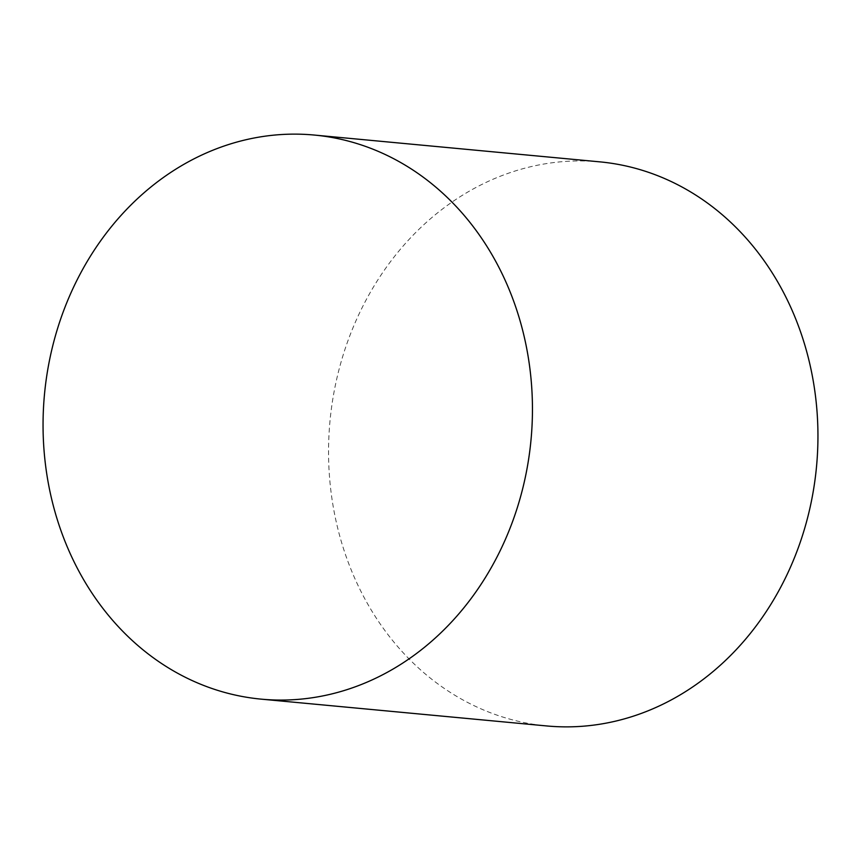 <?xml version="1.0" encoding="UTF-8"?>
<svg xmlns="http://www.w3.org/2000/svg" width="861" height="861" viewBox="0 0 861 861"><rect width="100%" height="100%" fill="white"/><g stroke="black" fill="none" stroke-linecap="round" stroke-linejoin="round"><path stroke-width="0.65" stroke-dasharray="4.3 3.23" d="M599.73 161.846A283.291 244.33 -84.6 0 0 328.547 452.283A283.291 244.33 -84.6 0 0 546.778 725.952"/><path stroke-width="1.29" d="M532.453 408.717A283.291 244.33 -84.6 0 0 314.222 135.048A283.291 244.33 -84.6 0 0 43.05 425.485A283.291 244.33 -84.6 0 0 261.27 699.154A283.291 244.33 -84.6 0 0 532.453 408.717M261.27 699.154L546.778 725.952A283.291 244.33 -84.6 0 0 817.95 435.515A283.291 244.33 -84.6 0 0 599.73 161.846L314.222 135.048"/></g></svg>
